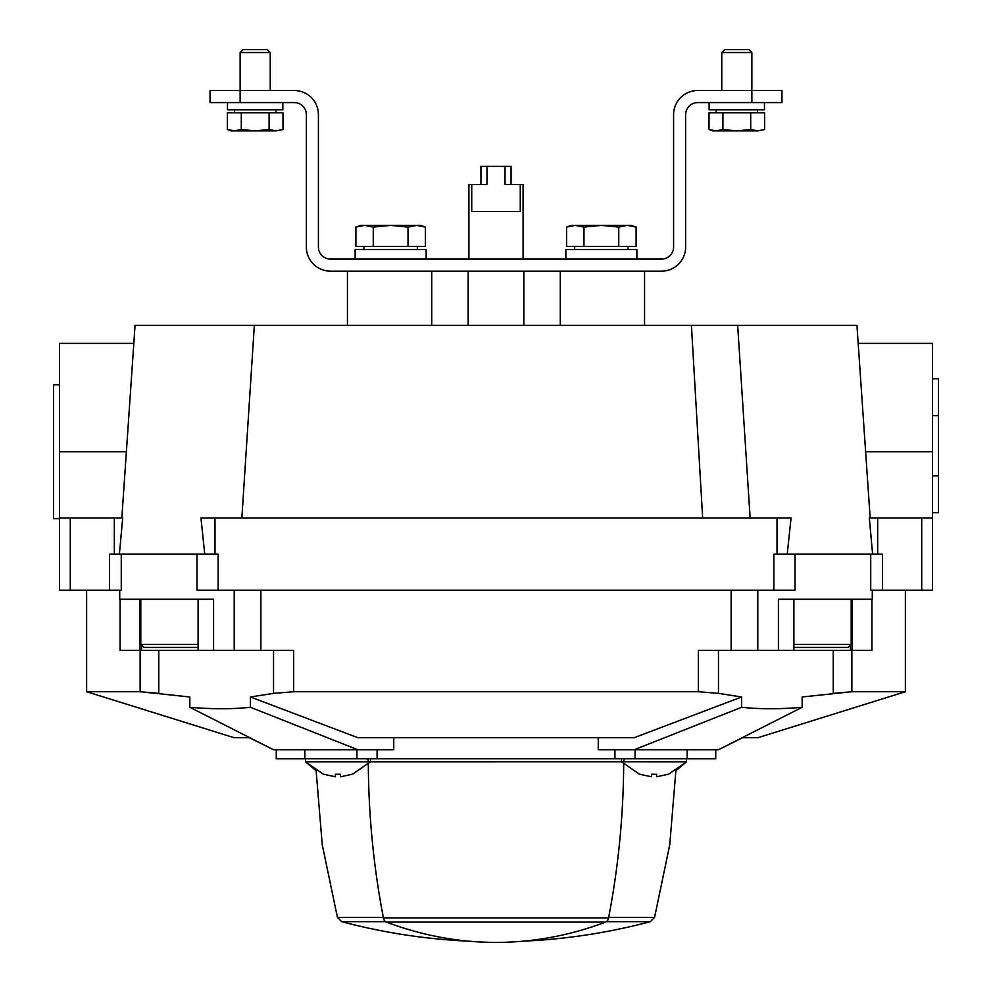 <?xml version="1.0" encoding="UTF-8"?>
<svg xmlns="http://www.w3.org/2000/svg" width="992" height="992" viewBox="0 0 992 992"><rect width="100%" height="100%" fill="white"/><g stroke="black" fill="none" stroke-linecap="round" stroke-linejoin="round"><path stroke-width="1.49" d="M869.302 517.973L872.6 554.094L869.314 517.973L932.468 517.973L932.468 590.215L882.496 590.215L882.496 554.094L773.859 554.094L773.859 590.215L795.014 590.215L795.014 554.094M858.179 343.393L856.939 325.326L737.664 325.326L750.138 517.973M70.283 517.973L59.532 517.973L59.532 590.215L70.283 590.215L70.283 517.973L122.698 517.973L119.4 554.094L122.698 517.973M393.75 737.713L393.75 749.754L273.532 749.754L249.463 737.713L234.124 737.713L86.626 691.722L140.132 691.722L189.832 696.979L189.832 707.284L273.532 749.754M718.468 749.754L802.168 707.284L802.168 696.979L851.868 691.722L905.374 691.722L757.876 737.713L742.537 737.713L718.468 749.754L598.25 749.754L598.25 737.713M70.283 590.215L121.272 590.215L121.272 554.094M870.728 554.094L870.728 590.215L882.496 590.215M773.859 590.215L218.141 590.215L218.141 554.094L109.504 554.094L109.504 590.215M196.986 554.094L196.986 590.215L218.141 590.215M802.168 707.284C779.997 709.23 759.798 709.23 741.594 707.284L741.594 696.979L634.161 737.713L357.839 737.713L250.406 696.979L273.532 693.383L273.532 650.417M741.594 707.284L634.161 749.754M357.839 749.754L250.406 707.284L250.406 696.979M851.868 650.417L851.868 691.722L833.243 693.383L833.243 650.417M158.757 650.417L158.757 693.383L140.132 691.722L140.132 650.417M250.406 707.284C232.302 709.23 212.102 709.23 189.832 707.284M273.532 693.383L293.657 691.722L698.343 691.722L718.468 693.383L741.594 696.979M871.844 650.417L698.343 650.417L698.343 691.722M293.657 691.722L293.657 650.417L260.871 650.417L260.871 590.215M126.43 451.757L59.532 451.757L59.532 343.393L133.833 343.393L135.048 325.326L737.664 325.326M777.009 554.094L777.009 517.973L200.954 517.973L204.749 554.094M787.251 554.094L791.046 517.973L777.009 517.973M523.838 271.138L523.838 325.326M468.162 271.138L468.162 325.326M59.532 451.757L59.532 517.973M858.167 343.393L932.468 343.393L932.468 517.973M260.871 650.417L213.59 650.417L213.59 599.242L119.722 599.242L119.722 590.215M872.278 590.215L872.278 599.242L778.41 599.242L778.41 650.417M213.59 650.417L198.102 650.417L198.102 599.242M120.094 599.242L120.094 650.417L198.102 650.417M793.898 647.404L848.185 647.404L793.898 647.404M143.815 647.404L198.102 647.404L143.815 647.404L140.802 644.403L140.802 599.242M715.74 749.754L715.74 758.781L276.26 758.781L276.26 749.754M655.241 774.281L651.471 774.206L651.471 776.786L639.58 774.206L651.471 776.786M651.471 774.206L652.5 774.268M656.592 776.786L668.484 774.206L656.592 776.786L656.592 774.206M323.516 774.293L305.462 761.794L621.525 761.782L686.538 761.794L668.484 774.293M639.58 774.293L621.525 761.794L621.525 758.781M339.177 774.281L335.408 774.206L335.408 776.786L323.516 774.206L335.408 776.786M335.408 774.206L336.449 774.268M340.529 776.786L352.42 774.206L340.529 776.786L340.529 774.206M383.346 917.439L337.441 917.439L322.251 844.762L316.126 770.759L305.462 761.794L305.462 758.781M932.468 451.757L865.57 451.757M751.862 102.573L781.956 102.573L781.956 90.532L697.674 90.532A24.081 24.081 0 0 0 673.593 114.613L673.593 247.058A12.04 12.04 0 0 1 661.552 259.098L330.448 259.098A12.04 12.04 0 0 1 318.407 247.058L318.407 114.613A24.081 24.081 0 0 0 294.326 90.532L210.044 90.532L210.044 102.573L294.326 102.573A12.04 12.04 0 0 1 306.367 114.613L306.367 247.058A24.081 24.081 0 0 0 330.448 271.138L661.552 271.138A24.081 24.081 0 0 0 685.633 247.058L685.633 114.613A12.04 12.04 0 0 1 697.674 102.573L751.862 102.573L751.862 52.551L721.754 52.551L721.754 90.532M282.869 109.802L282.832 102.573L282.869 109.802L227.503 109.802L227.503 102.573M764.485 109.802L764.46 102.573L764.485 109.802L709.119 109.802L709.119 102.573M241.292 112.815L227.379 112.815L227.379 129.518L234.335 130.87L241.292 129.518L255.192 130.87L269.092 129.518L276.049 130.87L282.993 129.518L276.049 130.87L282.993 129.518L282.993 112.815L241.292 112.815L241.292 129.518M240.138 102.573L240.138 52.551L270.246 52.551L270.246 90.532M240.138 52.551L243.09 49.6L267.294 49.6L270.246 52.551L267.294 49.6M269.092 129.518L269.092 112.815M227.379 129.518L231.111 130.87L276.049 130.87M722.908 112.815L709.007 112.815L709.007 129.518L715.951 130.87L722.908 129.518L736.808 130.87L750.708 129.518L757.665 130.87L764.621 129.518L757.665 130.87L764.621 129.518L764.621 112.815L722.908 112.815L722.908 129.518M724.706 49.6L721.754 52.551L724.706 49.6L748.91 49.6L751.862 52.551M750.708 129.518L750.708 112.815M709.007 129.518L712.727 130.87L757.665 130.87M355.148 259.098L355.148 249.476L426.163 249.476L426.163 259.098M355.148 249.476L355.198 259.098M565.849 249.476L565.899 259.098L565.849 249.476L636.876 249.476L636.876 259.098M408.022 246.462L425.407 246.462L425.407 227.081L416.714 225.395L408.022 227.081L390.65 225.395L373.265 227.081L364.572 225.395L355.892 227.081L364.572 225.395L360.542 225.395L355.892 227.081L355.892 246.462L408.022 246.462L408.022 227.081M420.186 225.68L425.407 227.081L420.744 225.395L364.572 225.395L373.265 227.081L373.265 246.462M618.735 246.462L636.108 246.462L636.108 227.081L627.428 225.395L618.735 227.081L601.35 225.395L583.978 227.081L575.286 225.395L566.593 227.081L575.286 225.395L571.256 225.395L566.593 227.081L566.593 246.462L618.735 246.462L618.735 227.081M630.9 225.68L636.108 227.081L631.458 225.395L575.286 225.395L583.978 227.081L583.978 246.462M932.468 378.77L938.482 378.77L938.482 512.69L932.468 512.69M932.468 475.838L938.482 475.838M932.468 415.636L938.482 415.636M59.532 518.717L53.518 518.717L53.518 384.797L59.532 384.797M468.906 259.098L468.906 184.45L486.973 184.45L486.973 166.396L511.054 166.396L511.054 184.45M471.733 184.45L471.733 211.544L520.267 211.544L520.267 184.45L523.094 184.45L523.094 259.098M505.027 166.396L505.027 184.45L520.267 184.45M480.946 184.45L480.946 166.396L486.973 166.396M496.422 942.4L496.422 942.4A602.02 425.692 -90 0 0 605.566 922.114A6.026 4.253 -90 0 0 608.567 917.898A602.02 425.692 -90 0 0 623.695 764.125M368.305 764.125A602.02 425.692 90 0 0 383.433 917.898A6.026 4.253 90 0 0 386.434 922.114A602.02 425.692 90 0 0 495.578 942.4L495.578 942.4M337.441 917.439L341.694 921.667A601.425 601.425 0 0 0 469.08 941.197A602.02 425.692 -90 0 0 495.392 942.4A602.02 602.02 0 0 0 496.608 942.4L496.608 942.4M368.292 761.782A3.013 2.133 90 0 0 366.172 758.781M625.828 758.781A3.013 2.133 -90 0 0 623.708 761.782M731.129 650.417L731.129 590.215M691.412 325.326L702.658 517.973M254.336 325.326L241.862 517.973M114.328 554.094L114.328 517.973M214.991 554.094L214.991 517.973M877.672 554.094L877.672 517.973M921.717 590.215L921.717 517.973M234.211 650.417L234.211 590.215M757.789 650.417L757.789 590.215M718.468 693.383L718.468 650.417M141.534 650.417L141.534 646.362M139.934 650.417L139.934 599.242M850.466 650.417L850.466 646.362M852.066 650.417L852.066 599.242M793.898 644.403L851.198 644.403L848.185 647.404M140.802 644.403L198.102 644.403M356.946 758.781L356.946 749.754M377.072 758.781L377.072 749.754M614.928 758.781L614.928 749.754M635.054 758.781L635.054 749.754M386.434 922.114L605.566 922.114M341.694 921.667L385.603 921.667M383.433 917.898L608.567 917.898M686.538 758.781L686.538 761.794L675.874 770.759L669.749 844.762L654.559 917.439L608.654 917.439M522.92 941.197A601.425 601.425 0 0 0 650.306 921.667L606.397 921.667M905.374 691.722L905.374 590.215M86.626 691.722L86.626 590.215M135.061 325.326L121.83 517.973M870.17 517.973L856.939 325.326M560.282 271.138L560.282 325.326M644.564 271.138L644.564 325.326M347.436 271.138L347.436 325.326M431.718 271.138L431.718 325.326M793.898 650.417L793.898 599.242M871.906 650.417L871.906 599.242M851.198 644.403L851.198 599.242M304.854 758.781L304.854 749.754M687.146 758.781L687.146 749.754M370.475 758.781L370.475 761.794L352.42 774.293M275.9 112.815L275.9 109.802M234.484 112.815L234.484 109.802M757.516 112.815L757.516 109.802M716.1 112.815L716.1 109.802M363.915 246.462L363.915 249.476M417.372 246.462L417.372 249.476M574.628 246.462L574.628 249.476M628.085 246.462L628.085 249.476M650.306 921.667L654.559 917.439"/></g></svg>
